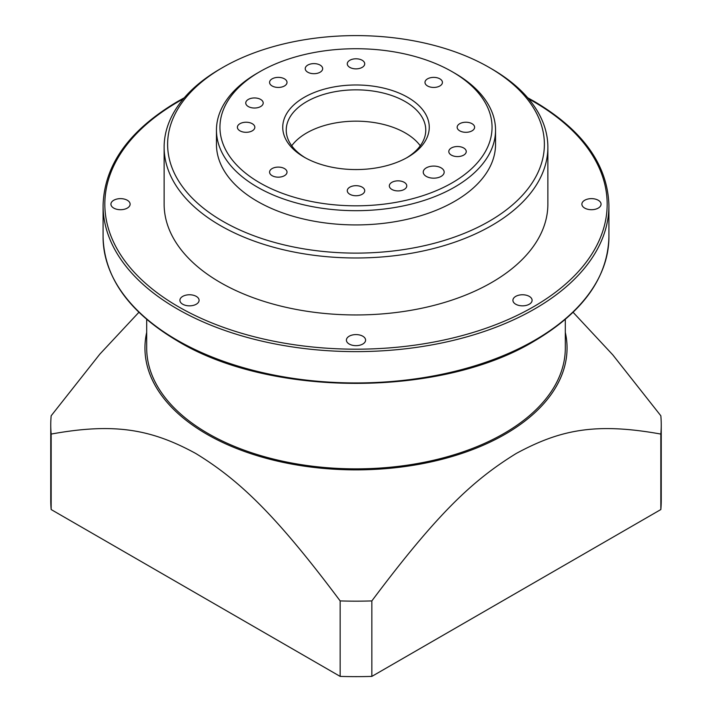 <?xml version="1.0" encoding="UTF-8"?>
<svg xmlns="http://www.w3.org/2000/svg" width="712" height="712" viewBox="0 0 712 712"><rect width="100%" height="100%" fill="white"/><g stroke="black" fill="none" stroke-linecap="round" stroke-linejoin="round"><path stroke-width="1.07" d="M660.834 509.552L660.834 434.071A305.243 176.229 0 0 0 661.243 424.922L661.243 500.403A305.243 176.229 180 0 1 660.834 509.552L371.842 676.4A305.243 176.229 180 0 1 340.158 676.4L51.166 509.552A305.243 176.229 180 0 1 50.757 500.403L50.757 424.922A305.243 176.229 0 0 0 51.166 434.071L51.166 509.552M340.158 676.4L340.158 600.919A305.243 176.229 0 0 0 371.842 600.919L371.842 676.4M660.834 434.071C594.618 422.118 559.445 430.199 516.333 453.411C473.231 479.968 438.031 512.542 371.842 600.919M661.243 424.922A305.243 176.229 0 0 0 660.834 415.772L612.801 354.879L573.107 312.301M50.757 424.922A305.243 176.229 0 0 1 51.166 415.772L99.822 354.149L138.893 312.301M340.158 600.919C276.256 515.524 239.784 480.369 195.658 453.411C151.3 429.247 114.561 422.536 51.166 434.071M146.69 332.388A211.055 121.85 0 0 0 145.23 354.345A211.055 121.85 0 0 0 206.765 434.178A211.055 121.85 0 0 0 449.138 457.362A211.055 121.85 0 0 0 565.31 332.388M565.31 319.394L565.31 348.017A209.31 120.844 180 0 1 436.1 459.667A209.31 120.844 180 0 1 207.993 433.466A209.31 120.844 180 0 1 146.69 348.017L146.69 319.394M346.406 340.122A9.594 5.536 180 0 1 352.333 335.005A9.594 5.536 180 0 1 362.782 336.206A9.594 5.536 180 0 1 365.594 340.122A9.594 5.536 180 0 1 359.667 345.24A9.594 5.536 180 0 1 349.218 344.038A9.594 5.536 180 0 1 346.406 340.122M182.708 296.388A9.594 5.536 180 0 1 196.281 296.388A9.594 5.536 180 0 1 199.084 300.304A9.594 5.536 180 0 1 193.166 305.421A9.594 5.536 180 0 1 182.708 304.22A9.594 5.536 180 0 1 179.905 300.304A9.594 5.536 180 0 1 182.708 296.388M120.524 198.639A9.594 5.536 180 0 1 127.306 200.259A9.594 5.536 180 0 1 130.118 204.175A9.594 5.536 180 0 1 124.2 209.292A9.594 5.536 180 0 1 113.742 208.091A9.594 5.536 180 0 1 110.93 204.175A9.594 5.536 180 0 1 120.524 198.639M591.476 209.711A9.594 5.536 180 0 1 584.694 208.091A9.594 5.536 180 0 1 581.882 204.175A9.594 5.536 180 0 1 587.801 199.057A9.594 5.536 180 0 1 598.258 200.259A9.594 5.536 180 0 1 601.07 204.175A9.594 5.536 180 0 1 591.476 209.711M515.719 304.22A9.594 5.536 180 0 1 512.916 300.304A9.594 5.536 180 0 1 518.834 295.186A9.594 5.536 180 0 1 529.292 296.388A9.594 5.536 180 0 1 532.095 300.304A9.594 5.536 180 0 1 526.177 305.421A9.594 5.536 180 0 1 515.719 304.22M547.866 147.206L547.866 204.175A191.866 110.778 180 0 1 429.425 306.516A191.866 110.778 180 0 1 220.328 282.504A191.866 110.778 180 0 1 164.134 204.175L164.134 147.206A191.866 110.778 0 0 0 220.328 225.535A191.866 110.778 0 0 0 429.425 249.547A191.866 110.778 0 0 0 547.866 147.206A191.866 110.778 0 0 0 491.672 68.877L489.206 67.453A188.377 108.758 0 0 0 222.794 67.453A188.377 108.758 0 0 0 222.794 221.263A188.377 108.758 0 0 0 489.206 221.263A188.377 108.758 0 0 0 489.206 67.453L491.672 68.877M222.794 67.453L220.328 68.877A191.866 110.778 0 0 0 164.134 147.206M495.543 130.118L495.543 144.358A139.543 80.563 180 0 1 409.4 218.789A139.543 80.563 180 0 1 257.326 201.327A139.543 80.563 180 0 1 216.457 144.358L216.457 130.118A139.543 80.563 0 0 0 257.326 187.087A139.543 80.563 0 0 0 409.4 204.549A139.543 80.563 0 0 0 495.543 130.118A139.543 80.563 0 0 0 454.674 73.149L452.2 71.725A136.054 78.551 0 0 0 259.791 71.725A136.054 78.551 0 0 0 259.8 182.815A136.054 78.551 0 0 0 452.2 182.815A136.054 78.551 0 0 0 452.209 71.725A136.054 78.551 0 0 0 452.2 71.725L454.674 73.149M259.791 71.725L257.326 73.149A139.543 80.563 0 0 0 216.457 130.118M391.885 189.445A8.722 5.037 180 0 1 389.33 185.885A8.722 5.037 180 0 1 394.715 181.231A8.722 5.037 180 0 1 404.22 182.325A8.722 5.037 180 0 1 406.774 185.885A8.722 5.037 180 0 1 401.39 190.531A8.722 5.037 180 0 1 391.885 189.445M451.355 155.109A8.722 5.037 180 0 1 448.8 151.549A8.722 5.037 180 0 1 454.185 146.895A8.722 5.037 180 0 1 463.69 147.989A8.722 5.037 180 0 1 466.244 151.549A8.722 5.037 180 0 1 460.86 156.204A8.722 5.037 180 0 1 451.355 155.109M459.721 130.83A8.722 5.037 180 0 1 457.166 127.27A8.722 5.037 180 0 1 462.551 122.615A8.722 5.037 180 0 1 472.056 123.71A8.722 5.037 180 0 1 474.61 127.27A8.722 5.037 180 0 1 469.226 131.925A8.722 5.037 180 0 1 459.721 130.83M427.538 85.965A8.722 5.037 180 0 1 424.984 82.405A8.722 5.037 180 0 1 430.368 77.759A8.722 5.037 180 0 1 439.874 78.845A8.722 5.037 180 0 1 442.428 82.405A8.722 5.037 180 0 1 437.043 87.06A8.722 5.037 180 0 1 427.538 85.965M272.126 175.695A8.722 5.037 180 0 1 269.572 172.135A8.722 5.037 180 0 1 274.957 167.48A8.722 5.037 180 0 1 284.462 168.575A8.722 5.037 180 0 1 287.016 172.135A8.722 5.037 180 0 1 281.632 176.781A8.722 5.037 180 0 1 272.126 175.695M239.944 130.83A8.722 5.037 180 0 1 237.39 127.27A8.722 5.037 180 0 1 242.774 122.615A8.722 5.037 180 0 1 252.279 123.71A8.722 5.037 180 0 1 254.834 127.27A8.722 5.037 180 0 1 249.449 131.925A8.722 5.037 180 0 1 239.944 130.83M248.31 106.551A8.722 5.037 180 0 1 245.756 102.991A8.722 5.037 180 0 1 251.14 98.336A8.722 5.037 180 0 1 260.645 99.431A8.722 5.037 180 0 1 263.2 102.991A8.722 5.037 180 0 1 257.815 107.645A8.722 5.037 180 0 1 248.31 106.551M272.126 85.965A8.722 5.037 180 0 1 269.572 82.405A8.722 5.037 180 0 1 274.957 77.759A8.722 5.037 180 0 1 284.462 78.845A8.722 5.037 180 0 1 287.016 82.405A8.722 5.037 180 0 1 281.632 87.06A8.722 5.037 180 0 1 272.126 85.965M307.78 72.215A8.722 5.037 180 0 1 305.226 68.655A8.722 5.037 180 0 1 310.61 64A8.722 5.037 180 0 1 320.115 65.095A8.722 5.037 180 0 1 322.67 68.655A8.722 5.037 180 0 1 317.285 73.309A8.722 5.037 180 0 1 307.78 72.215M349.832 67.391A8.722 5.037 180 0 1 347.278 63.831A8.722 5.037 180 0 1 352.663 59.176A8.722 5.037 180 0 1 362.168 60.262A8.722 5.037 180 0 1 364.722 63.831A8.722 5.037 180 0 1 359.337 68.477A8.722 5.037 180 0 1 349.832 67.391M304.202 157.174A73.256 42.293 180 0 1 304.193 157.174A73.256 42.293 180 0 1 304.202 97.366A73.256 42.293 180 0 1 407.798 97.366A73.256 42.293 180 0 1 407.807 157.174A73.256 42.293 180 0 1 304.202 157.174M349.832 194.269A8.722 5.037 180 0 1 347.278 190.709A8.722 5.037 180 0 1 352.663 186.063A8.722 5.037 180 0 1 362.168 187.149A8.722 5.037 180 0 1 364.722 190.709A8.722 5.037 180 0 1 359.337 195.364A8.722 5.037 180 0 1 349.832 194.269M426.301 176.407A10.466 6.043 180 0 1 423.24 172.135A10.466 6.043 180 0 1 429.701 166.546A10.466 6.043 180 0 1 441.102 167.854A10.466 6.043 180 0 1 444.172 172.135A10.466 6.043 180 0 1 437.711 177.715A10.466 6.043 180 0 1 426.301 176.407M305.457 157.886A69.767 40.281 180 0 1 286.233 130.118A69.767 40.281 180 0 1 329.3 92.907A69.767 40.281 180 0 1 405.333 101.638A69.767 40.281 180 0 1 425.767 130.118A69.767 40.281 180 0 1 406.543 157.886M420.276 145.782A69.767 40.281 0 0 0 405.333 132.966A69.767 40.281 0 0 0 291.724 145.782M608.92 236.936A252.92 146.022 180 0 1 452.788 371.833A252.92 146.022 180 0 1 177.163 340.185A252.92 146.022 180 0 1 103.08 236.936L103.08 205.599A252.92 146.022 0 0 0 177.163 308.848A252.92 146.022 0 0 0 452.788 340.505A252.92 146.022 0 0 0 608.92 205.599L608.92 236.936C607.799 277.538 582.986 312.212 534.481 340.977C441.431 397.492 270.613 397.518 177.519 340.986L177.519 340.977C129.014 312.212 104.201 277.538 103.08 236.936M183.402 98.826A251.176 145.017 0 0 0 178.392 306.712A251.176 145.017 0 0 0 533.608 306.712A251.176 145.017 0 0 0 533.608 101.638A251.176 145.017 0 0 0 528.598 98.826M527.717 97.784L534.481 101.549C582.986 130.314 607.799 164.997 608.92 205.599M184.283 97.784L177.519 101.549C129.014 130.314 104.201 164.997 103.08 205.599"/></g></svg>
